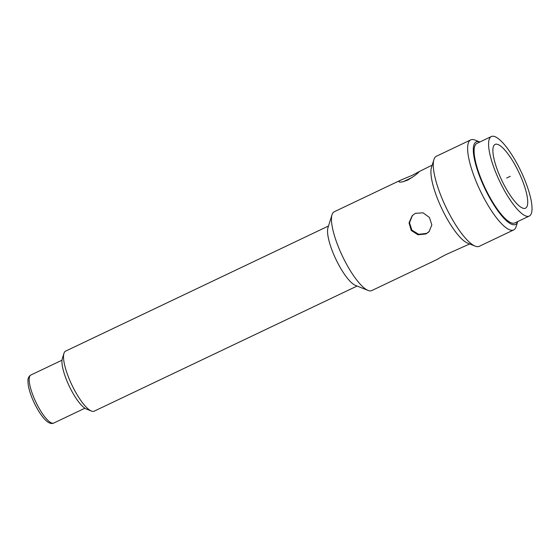 <?xml version="1.0" encoding="UTF-8"?>
<svg xmlns="http://www.w3.org/2000/svg" width="560" height="560" viewBox="0 0 560 560"><rect width="100%" height="100%" fill="white"/><g stroke="black" fill="none" stroke-linecap="round" stroke-linejoin="round"><path stroke-width="0.84" d="M328.51 226.002L65.611 351.12A33.25 8.876 64.5 0 0 64.876 351.659A33.25 8.876 64.5 0 0 63.952 353.353A33.25 8.876 64.5 0 0 73.367 387.968A33.25 8.876 64.5 0 0 91.413 411.047A33.25 8.876 64.5 0 0 94.192 411.166L357.084 286.048M63.952 353.353L62.328 358.547A29.092 7.763 64.5 0 0 69.272 386.204A29.092 7.763 64.5 0 0 86.359 409.031L91.413 411.047M368.081 290.43L355.439 285.39A33.25 8.876 -115.5 0 1 335.916 259.301A33.25 8.876 -115.5 0 1 327.978 227.689L332.038 214.704A43.638 11.648 64.5 0 0 342.454 256.186A43.638 11.648 64.5 0 0 368.081 290.43A43.638 11.648 64.5 0 0 371.728 290.591L438.305 258.902M400.799 180.089L399.077 181.153C398.51 182.777 401.359 182.434 407.631 180.124C413.679 176.582 417.578 173.712 419.335 171.514L412.202 175.35L400.799 180.089L334.215 211.778A43.638 11.648 64.5 0 0 333.249 212.478A43.638 11.648 64.5 0 0 332.038 214.704M419.335 171.514L432.194 165.144M429.268 231.49L426.433 233.45L418.677 234.304L411.908 230.153L409.507 222.768L412.468 215.397M399.077 181.153L398.888 181.713M469.7 243.957L445.641 254.723L438.515 258.552M475.125 246.12L467.544 243.096A43.638 11.648 -115.5 0 1 441.917 208.852A43.638 11.648 -115.5 0 1 431.501 167.363L433.937 159.572A49.875 13.314 64.5 0 0 445.837 206.983A49.875 13.314 64.5 0 0 475.125 246.12A49.875 13.314 64.5 0 0 479.29 246.295L513.653 229.943A49.875 13.314 -115.5 0 1 482.419 195.139A49.875 13.314 -115.5 0 1 469.686 140.679A49.875 13.314 -115.5 0 1 470.785 139.874A49.875 13.314 -115.5 0 1 474.95 140.049L479.85 142.002A45.717 12.201 -115.5 0 0 475.181 142.646A45.717 12.201 -115.5 0 0 486.857 192.57A45.717 12.201 -115.5 0 0 516.495 223.734A45.717 12.201 -115.5 0 0 517.713 221.571L516.145 226.597A49.875 13.314 -115.5 0 1 514.752 229.138A49.875 13.314 -115.5 0 1 513.653 229.943M415.401 213.339L412.223 215.649L409.031 222.88L411.285 230.496L417.977 234.78L425.922 233.982L429.03 231.749L431.83 224.931L429.436 217.455L423.087 212.814L415.401 213.339M470.785 139.874L436.422 156.226A49.875 13.314 64.5 0 0 435.323 157.031A49.875 13.314 64.5 0 0 433.937 159.572M491.372 136.521L476.903 143.409A44.058 11.76 64.5 0 0 475.93 144.116A44.058 11.76 64.5 0 0 486.185 190.246A44.058 11.76 64.5 0 0 514.766 222.971L529.235 216.083A44.058 11.76 64.5 0 0 530.208 215.376A44.058 11.76 64.5 0 0 519.953 169.246A44.058 11.76 64.5 0 0 491.372 136.521A44.058 11.76 64.5 0 0 490.399 137.235A44.058 11.76 64.5 0 0 500.654 183.358A44.058 11.76 64.5 0 0 529.235 216.083M494.34 144.977A35.329 9.429 64.5 0 0 502.565 181.958A35.329 9.429 64.5 0 0 525.483 208.201A35.329 9.429 64.5 0 0 526.267 207.634A35.329 9.429 64.5 0 0 518.042 170.646A35.329 9.429 64.5 0 0 495.124 144.403A35.329 9.429 64.5 0 0 494.34 144.977M506.688 178.024L510.3 176.302M53.718 423.066A26.6 7.098 -115.5 0 1 36.463 403.305A26.6 7.098 -115.5 0 1 30.268 375.459A26.6 7.098 -115.5 0 1 30.856 375.025L29.589 375.942C28.497 377.79 27.272 377.713 28.399 386.057C30.023 393.939 33.376 402.157 38.437 410.718C42.091 416.619 45.339 420.462 48.181 422.247C50.309 423.563 52.15 423.836 53.718 423.066L84.875 408.24M403.06 181.776L412.419 177.317M62.013 360.199L30.856 375.025"/></g></svg>
